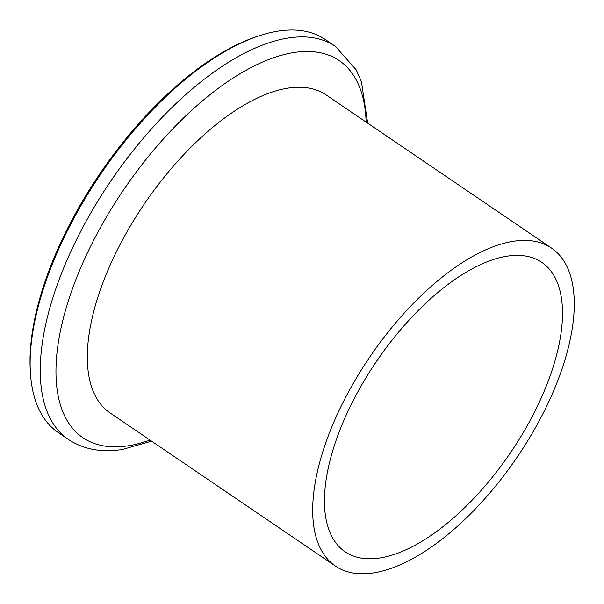 <?xml version="1.0" encoding="UTF-8"?>
<svg xmlns="http://www.w3.org/2000/svg" width="604" height="604" viewBox="0 0 604 604"><rect width="100%" height="100%" fill="white"/><g stroke="black" fill="none" stroke-linecap="round" stroke-linejoin="round"><path stroke-width="0.91" d="M380.052 557.968A174.956 81.087 124.2 0 0 529.172 422.234A174.956 81.087 124.2 0 0 541.818 262.385A174.956 81.087 124.2 0 0 506.899 256.217A174.956 81.087 124.2 0 0 357.779 391.951A174.956 81.087 124.2 0 0 345.141 551.799A174.956 81.087 124.2 0 0 380.052 557.968M513.166 241.321A192.238 89.098 124.2 0 0 349.316 390.456A192.238 89.098 124.2 0 0 335.424 566.091A192.238 89.098 124.2 0 0 373.793 572.871A192.238 89.098 124.2 0 0 537.635 423.729A192.238 89.098 124.2 0 0 551.528 248.093A192.238 89.098 124.2 0 0 513.166 241.321M335.424 566.091L110.049 412.925A192.238 89.098 -55.8 0 1 123.941 237.297A192.238 89.098 -55.8 0 1 287.783 88.154A192.238 89.098 -55.8 0 1 326.145 94.934L551.528 248.093M30.313 371.158L30.2 368.855A235.439 109.12 -55.8 0 1 255.771 36.919L257.961 36.18A237.599 110.117 124.2 0 0 30.313 371.158A237.599 110.117 124.2 0 0 58.233 432.555L68.358 439.44A237.599 110.117 -55.8 0 1 85.526 222.363A237.599 110.117 -55.8 0 1 288.033 38.029A237.599 110.117 -55.8 0 1 335.447 46.41L325.322 39.532A237.599 110.117 124.2 0 0 277.9 31.151A237.599 110.117 124.2 0 0 257.961 36.18M366.115 122.091A227.987 105.67 124.2 0 0 293.725 52.548A227.987 105.67 124.2 0 0 79.811 269.92A227.987 105.67 124.2 0 0 128.425 445.767A227.987 105.67 124.2 0 0 150.011 440.089M68.358 439.44C83.76 449.489 101.804 452.819 122.491 449.444L151.589 441.162M367.685 123.163L361.411 81.615L356.247 69.89L335.447 46.41"/></g></svg>
